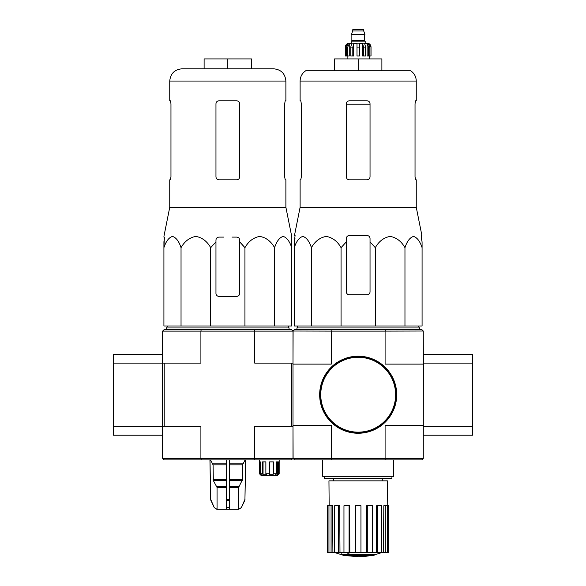 <?xml version="1.0" encoding="UTF-8"?>
<svg xmlns="http://www.w3.org/2000/svg" width="586" height="586" viewBox="0 0 586 586"><rect width="100%" height="100%" fill="white"/><g stroke="black" fill="none" stroke-linecap="round" stroke-linejoin="round"><path stroke-width="0.88" d="M423.37 435.222L472.748 435.222L472.748 354.237L423.37 354.237M331.046 458.428L331.339 459.915L294.582 459.915L293.095 458.428L423.268 458.428L423.37 363.122L472.748 363.122M423.37 426.33L472.748 426.33M201.225 459.915L200.91 458.333L254.72 458.333L254.405 459.915L164.212 459.915L162.63 458.333L200.91 458.333L200.91 426.33L164.212 426.33L164.212 363.122L113.252 363.122L113.252 435.222L162.63 435.222L162.63 426.33L113.252 426.33M162.63 331.119L164.212 329.544L201.225 329.544L200.91 331.119L162.63 331.119L162.63 426.33L164.212 426.33M162.63 354.237L113.252 354.237L113.252 363.122M346.333 241.857L346.333 238.48L346.333 241.857L341.059 247.68C337.477 241.315 332.54 237.557 326.255 236.407C319.949 237.535 314.997 241.293 311.408 247.68C309.335 241.315 306.485 237.557 302.859 236.407C299.219 237.535 296.362 241.293 294.282 247.68L294.282 325.984L422.081 325.984L422.081 247.68C420.016 241.315 417.166 237.557 413.533 236.407C409.892 237.535 407.036 241.293 404.963 247.68C401.381 241.315 396.444 237.557 390.159 236.407C383.852 237.535 378.9 241.293 375.304 247.68L370.037 241.857L370.037 238.48C369.861 236.693 368.88 235.704 367.07 235.521L349.293 235.521C347.491 235.704 346.509 236.685 346.333 238.48L346.333 291.813A2.959 2.959 0 0 0 349.293 294.78L367.07 294.78A2.959 2.959 0 0 0 370.037 291.813L370.037 241.857M382.306 552.356A69.133 69.133 0 0 1 374.784 554.678L374.784 554.971A69.133 65.368 90 0 1 373.289 555.367A69.133 65.368 90 0 0 374.784 554.971L374.784 554.378L349.095 554.378M352.083 555.367L352.083 555.77A67.668 55.091 90 0 1 350.281 555.821A68.372 67.339 -90 0 1 346.597 555.176L346.597 554.583A67.793 11.771 -90 0 0 347.256 553.887A66.328 54 -90 0 0 349.095 553.836L349.095 554.429A68.086 11.823 90 0 1 348.663 554.971L374.784 554.971M347.256 553.887L347.256 554.481A66.328 54 -90 0 0 349.095 554.429M346.597 555.176A67.793 11.771 -90 0 0 347.256 554.481M373.289 555.367L349.307 555.367A68.123 67.082 90 0 0 352.083 555.77M341.199 554.415L341.199 553.821A68.394 68.394 0 0 0 346.136 554.891L346.136 555.704A68.613 68.613 0 0 1 341.199 554.634L341.199 554.415A68.394 68.394 0 0 0 346.136 555.484M344.458 555.382L344.458 555.572A68.796 68.796 0 0 1 342.876 555.228L342.876 555.037M331.339 459.915L421.788 459.915L423.268 458.428M293.095 458.428L293 426.33L254.72 426.33L254.72 458.333L293 458.333L293 364.111L331.28 364.111L331.28 331.119L293.095 331.024L294.582 329.544L421.788 329.544L423.268 331.024L385.09 331.119L385.09 364.111L423.37 364.111M423.37 363.122L423.268 331.024M293.095 331.024L293 363.122L293 331.119L254.72 331.119L254.72 363.122L293 363.122L293 364.111M385.09 458.333L385.09 425.341L423.37 425.341M331.28 331.119L385.09 331.119M293 425.341L331.28 425.341L331.28 458.333M385.324 331.024L385.024 329.544M331.339 329.544L331.046 331.024M385.024 459.915L385.324 458.428M324.446 476.308L324.446 478.279L391.924 478.279L391.924 476.308M322.63 459.915L322.63 476.308L393.741 476.308L393.741 459.915M371.685 555.367A69.133 69.133 0 0 1 358.185 556.7L346.136 555.645M341.199 554.583L334.057 552.356M388.679 552.356L388.679 505.74L388.804 552.356L383.464 552.356L383.823 505.74L385.295 505.74L385.295 552.356M381.698 552.356L377.787 552.356L377.787 505.74L381.698 505.74L381.698 552.356L383.464 552.356M377.787 552.356L376.388 552.356L376.659 505.74L377.787 505.74M372.41 552.356L367.297 552.356L367.297 505.74L372.41 505.74L372.41 552.356L376.388 552.356M367.297 552.356L366.536 552.356L366.69 505.74L367.297 505.74M360.947 552.356L355.416 552.356L355.416 505.74L360.947 505.74L360.947 552.356L366.536 552.356M349.827 552.356L349.073 552.356L349.073 505.74L349.681 505.74L349.827 552.356L355.416 552.356M349.073 552.356L327.567 552.356L327.567 505.74L327.691 552.356M329.156 505.74L328.951 480.85L387.419 480.85L387.214 505.74M331.075 552.356L331.075 505.74L332.548 505.74L332.907 552.356M338.576 552.356L338.576 505.74L339.704 505.74L339.983 552.356M388.679 505.74L387.412 505.74L387.412 552.356M387.412 505.74L385.295 505.74M331.075 505.74L327.691 505.74M328.958 505.74L328.958 552.356M338.576 505.74L334.665 505.74L334.665 552.356M349.073 505.74L343.96 505.74L343.96 552.356M297.842 325.984L296.948 327.962L419.415 327.962L418.529 325.984M311.408 247.68L311.408 325.984M341.059 247.68L341.059 325.984M375.304 247.68L375.304 325.984M404.963 247.68L404.963 325.984M294.282 247.68L294.282 241.857L294.282 247.68M422.081 247.68L422.081 241.857L422.081 247.68M301.336 176.855L300.794 179.814L301.336 176.855L301.336 103.766L300.794 100.807L300.113 100.807L300.113 81.051L416.258 81.051C416.133 76.685 414.273 73.265 410.683 70.781L305.687 70.781C302.098 73.265 300.237 76.685 300.113 81.051M415.035 103.766L415.577 100.807L415.035 103.766L415.035 176.855L415.577 179.814L416.258 179.814L416.258 207.276L300.113 207.276L300.113 179.814L300.794 179.814M416.258 81.051L416.258 100.807L415.577 100.807M370.037 103.766C369.854 101.964 368.865 100.975 367.07 100.807L349.293 100.807C347.505 100.975 346.516 101.957 346.333 103.766L346.333 176.855C346.516 178.664 347.505 179.646 349.293 179.814L367.07 179.814C368.865 179.653 369.854 178.664 370.037 176.855L370.037 103.766M416.258 207.276L421.905 235.521L421.283 235.521L421.4 238.48L421.283 235.521M294.97 238.48L294.282 241.857L295.088 235.521L294.465 235.521L300.113 207.276M422.081 241.857L421.4 238.48L422.081 241.857M334.481 70.781L334.481 58.93L381.889 58.93L381.889 70.781M358.185 58.93L358.185 70.781M319.963 394.73A38.222 38.222 0 0 0 377.296 427.831A38.222 38.222 0 0 0 377.296 361.628A38.222 38.222 0 0 0 319.963 394.73M319.663 394.73A38.515 38.515 0 0 0 377.443 428.088A38.515 38.515 0 0 0 377.443 361.372A38.515 38.515 0 0 0 319.663 394.73M347.703 55.963L347.703 47.078L349.256 43.782L349.256 55.963L345.344 55.963L345.344 47.078C345.579 44.675 346.897 43.364 349.293 43.13L367.07 43.13C369.473 43.364 370.791 44.675 371.026 47.078L369.18 43.782L368.301 43.782L369.847 47.078L369.847 55.963L368.66 55.963L368.66 47.078L369.847 47.078M352.655 29.791L363.716 29.791L363.225 29.3L353.146 29.3L351.468 34.633L364.902 34.633L364.902 34.237L351.468 34.237M363.716 29.791L363.716 30.985L352.655 30.985M365.195 43.13L365.195 41.152L351.175 41.152L351.175 43.13M345.403 55.963L345.403 47.078L347.183 43.782L347.183 44.748M346.516 55.963L346.516 47.078L348.069 43.782L347.183 43.782M356.999 47.078L359.372 47.078L359.372 55.963L356.999 55.963L356.999 43.782L353.71 43.782L352.816 47.078L353.71 43.782L353.71 55.963L350.765 55.963L350.765 47.078L351.659 43.782L349.256 43.782M359.372 47.078L359.372 43.782L362.653 43.782L363.547 47.078L365.605 47.078L364.712 43.782L367.114 43.782L368.66 47.078M369.18 44.748L369.18 43.782L370.967 47.078L370.967 55.963L370.967 47.078M365.605 47.078L365.605 55.963L363.547 55.963L363.547 47.078M371.026 47.078L371.026 55.963L369.847 55.963M352.816 55.963L352.816 47.078L350.765 47.078M362.653 43.782L362.653 55.963L363.547 55.963M367.114 43.782L367.114 55.963L368.66 55.963M163.919 237.103L164.395 237.103L163.919 247.68C165.984 241.315 168.834 237.557 172.467 236.407C176.108 237.535 178.964 241.293 181.037 247.68C184.619 241.315 189.556 237.557 195.841 236.407C202.148 237.535 207.1 241.293 210.696 247.68L215.963 241.857L215.963 240.062C216.139 238.268 217.12 237.286 218.93 237.103L223.618 237.103M163.919 236.407L169.742 207.276L285.887 207.276L291.718 236.407M239.667 240.062L239.667 241.857L239.667 240.062C239.491 238.268 238.509 237.279 236.707 237.103L232.019 237.103M215.963 240.062L215.963 293.396A2.959 2.959 0 0 0 218.93 296.355L236.707 296.355A2.959 2.959 0 0 0 239.667 293.396L239.667 241.857L244.941 247.68C248.523 241.315 253.46 237.557 259.745 236.407C266.051 237.535 271.003 241.293 274.592 247.68C276.665 241.315 279.515 237.557 283.141 236.407C286.781 237.535 289.638 241.293 291.718 247.68L291.235 237.103L291.718 237.103M291.352 240.062L291.718 325.984L163.919 325.984L163.919 241.857L164.395 237.103M244.941 325.984L244.941 247.68L240.582 242.721M226.335 459.915L226.335 509.293L216.864 509.293L214.256 507.586L216.966 509.293M245.629 459.915L244.941 499.36L241.373 507.586L238.663 509.293L238.575 487.479L242.553 479.582L242.553 464.859L245.116 459.915M226.335 509.293L238.575 509.293M217.054 509.293L217.054 487.479L213.341 480.571L226.335 480.571M210.513 459.915L213.077 464.859L213.341 480.571M210 459.915L210.689 499.36L214.256 507.586L210.967 500.561M229.294 509.293L229.294 507.586L226.335 507.586L226.335 500.561L229.294 500.561L229.294 459.915M229.294 507.586L229.294 500.561L229.294 507.586M277.61 471.759L276.482 471.759L277.61 471.759L277.705 474.726L277.705 461.885M259.422 459.915L259.422 473.737L259.422 461.885L260.323 461.885L260.323 473.737L261.312 474.726L260.411 474.726L259.422 473.737L261.393 475.715L277.2 475.715L279.17 473.737L279.17 459.915M278.189 474.726L279.17 473.737L277.705 474.726M276.746 475.715L277.61 474.726M260.323 473.737L262.521 473.737L262.521 461.885L265.876 461.885L265.876 473.737L269.582 473.737L269.582 461.885L273.428 461.885L273.428 473.737L276.482 473.737L276.482 461.885L278.562 461.885L278.562 473.737M291.418 426.33L291.418 363.122M254.405 459.915L291.418 459.915L293 458.333M164.212 363.122L200.91 363.122L200.91 331.119L254.72 331.119L254.405 329.544L201.225 329.544M162.63 458.333L162.63 426.33M293 331.119L291.418 329.544L254.405 329.544M275.244 475.715L276.109 474.162M276.482 473.737L275.618 474.726L276.109 474.726M273.428 473.737L273.201 461.885M269.582 473.737L269.348 474.726L273.201 474.726M265.876 473.737L266.41 474.726L263.048 474.726L262.521 473.737M263.048 474.726L263.048 461.885M260.411 474.726L260.411 473.818M166.585 329.544L166.585 327.962L289.052 327.962L289.052 329.544M181.99 68.804L273.64 68.804C281.082 69.529 285.162 73.616 285.887 81.051L169.742 81.051C170.467 73.616 174.547 69.529 181.99 68.804M227.815 68.804L204.111 68.804L204.111 58.93L227.815 58.93L227.815 68.804M169.742 207.276L169.742 179.814L170.423 179.814L170.966 176.855L170.966 103.766L170.423 100.807L169.742 100.807L169.742 81.051M170.423 100.807L170.966 103.766M285.887 81.051L285.887 100.807L285.206 100.807L284.664 103.766L284.664 176.855L285.206 179.814L285.887 179.814L285.887 207.276M285.206 179.814L284.664 176.855M218.93 179.814L236.707 179.814C238.495 179.646 239.484 178.664 239.667 176.855L239.667 103.766C239.484 101.957 238.495 100.975 236.707 100.807L218.93 100.807C217.135 100.975 216.146 101.964 215.963 103.766L215.963 176.855C216.146 178.664 217.135 179.653 218.93 179.814M274.592 247.68L274.592 325.984M210.696 247.68L210.696 325.984M181.037 247.68L181.037 325.984M227.815 58.93L251.519 58.93L251.519 68.804M346.333 104.213L370.037 104.213M320.754 394.73A37.431 37.431 0 0 0 376.901 427.143A37.431 37.431 0 0 0 376.901 362.309A37.431 37.431 0 0 0 320.754 394.73M364.704 34.633L351.666 34.633M364.507 34.83L364.507 40.661L351.864 40.661L351.373 41.152M346.516 47.078L347.703 47.078M229.294 487.479L238.575 487.479M217.054 487.479L226.335 487.479M229.294 486.497L238.846 486.497M216.783 486.497L226.335 486.497M229.294 480.571L242.289 480.571M229.294 479.582L242.553 479.582M213.077 479.582L226.335 479.582M229.294 464.859L242.553 464.859M213.077 464.859L226.335 464.859M229.294 463.87L242.824 463.87M212.806 463.87L226.335 463.87M244.941 499.36L245.695 459.915M244.662 500.561L245.007 499.36M241.373 507.586L244.728 500.561M226.335 499.36L229.294 499.36M210.909 500.561L210.689 499.36M382.775 480.85L382.775 478.279M333.595 480.85L333.595 478.279M419.415 329.544L419.415 327.962M296.948 329.544L296.948 327.962M363.716 30.985L364.902 34.237M351.864 34.83L351.864 40.661M364.507 40.661L364.997 41.152M347.124 55.963L347.124 58.93M369.246 55.963L369.246 58.93M241.454 507.586L238.766 509.293M210.63 499.36L209.942 459.915M214.176 507.586L216.864 509.293M167.471 325.984L166.585 327.962M288.158 325.984L289.052 327.962"/></g></svg>
